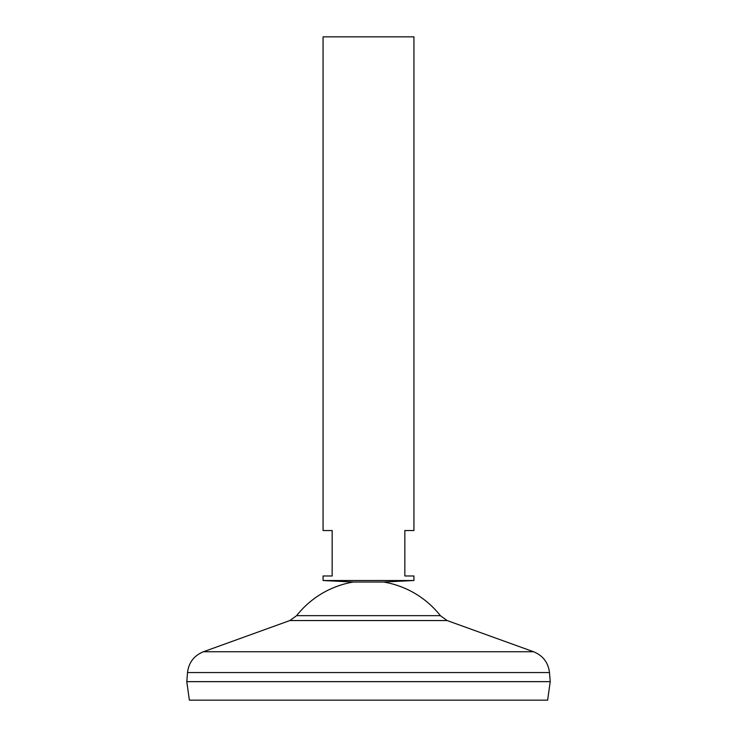 <?xml version="1.0" encoding="UTF-8"?>
<svg xmlns="http://www.w3.org/2000/svg" width="737" height="737" viewBox="0 0 737 737"><rect width="100%" height="100%" fill="white"/><g stroke="black" fill="none" stroke-linecap="round" stroke-linejoin="round"><path stroke-width="1.11" d="M413.936 580.516L323.064 580.516L323.064 575.975L332.157 575.975L332.157 530.539L323.064 530.539L323.064 36.85L413.936 36.85L413.936 530.539L404.843 530.539L404.843 575.975L413.936 575.975L413.936 580.516L383.645 582.027L353.355 582.027A91.443 91.443 0 0 0 296.633 615.662L289.881 620.545L203.44 651.748C194.071 655.58 188.764 662.517 187.52 672.559L186.802 681.67L550.226 681.67L547.628 700.15L189.372 700.15L186.774 681.67M383.645 582.027A91.443 91.443 0 0 1 440.367 615.662L447.119 620.545L533.56 651.748C542.929 655.58 548.236 662.517 549.48 672.559L550.226 681.642L186.774 681.642M440.367 615.662L296.633 615.662M549.48 672.559L187.52 672.559M533.56 651.748L203.44 651.748M447.119 620.545L289.881 620.545M353.355 582.027L323.064 580.516"/></g></svg>
